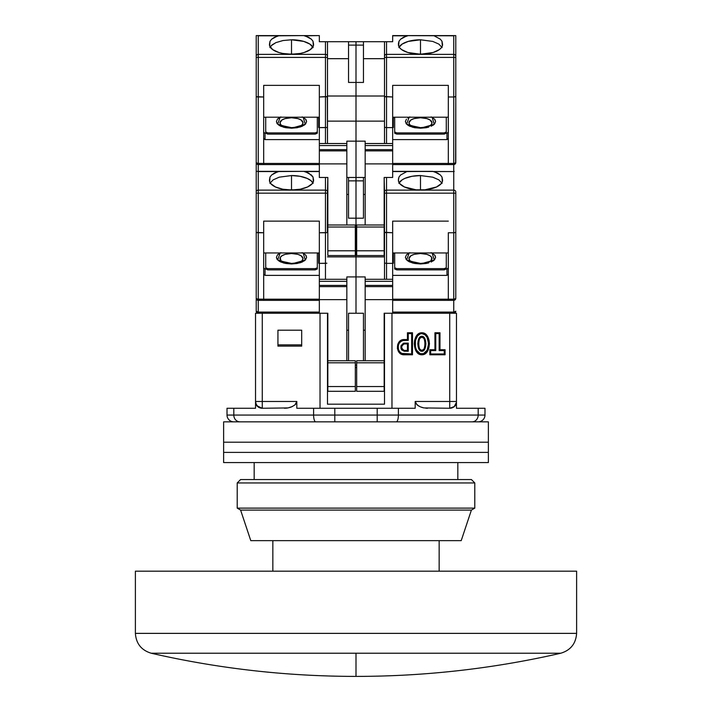 <?xml version="1.0" encoding="UTF-8"?>
<svg xmlns="http://www.w3.org/2000/svg" width="712" height="712" viewBox="0 0 712 712"><rect width="100%" height="100%" fill="white"/><g stroke="black" fill="none" stroke-linecap="round" stroke-linejoin="round"><path stroke-width="1.07" d="M576.613 633.369L576.613 571.184L135.387 571.184L135.387 633.369L576.613 633.369L135.387 633.369C136.108 643.612 141.376 650.225 151.202 653.224L356 653.224L151.202 653.224C141.376 650.225 136.108 643.612 135.387 633.369L135.387 571.184L576.613 571.184L576.613 633.369C575.892 643.612 570.624 650.225 560.798 653.224L356 653.224L356 676.4L356 653.224L560.798 653.224C570.624 650.225 575.892 643.612 576.613 633.369M272.847 540.639L272.847 571.184L272.847 540.639M439.153 571.184L439.153 540.639L439.153 571.184M421.842 354.79L421.842 353.962C430.6 354.594 430.6 332.967 421.842 333.599L421.842 332.771C431.775 332.486 431.775 355.083 421.842 354.79C411.919 355.083 411.919 332.486 421.842 332.771L421.842 333.599L420.205 333.901L417.552 335.895L415.434 340.425L415.425 347.109L416.609 350.251L420.196 353.659L423.489 353.659L427.084 350.26L428.633 343.771L427.075 337.283L424.948 334.729L421.842 333.599C413.085 332.967 413.085 354.594 421.842 353.962L421.842 354.79L423.658 354.478L426.639 352.36L428.49 349.183L429.461 343.789L429.042 340.14L427.707 336.723L425.304 333.955L423.667 333.091L420.027 333.082L418.398 333.946L415.986 336.723L414.651 340.14L414.224 343.771L415.194 349.165L418.389 353.606L421.842 354.79M423.515 349.396L421.842 350.42C417.802 351.425 417.802 336.135 421.842 337.141L421.842 336.313C416.591 335.85 416.591 351.71 421.842 351.247L421.842 350.42L420.169 349.396M457.825 479.541L457.825 462.577L457.825 479.541M254.175 462.577L254.175 479.541L254.175 462.577M404.193 343.932L407.442 343.932L408.27 343.104L404.193 343.104L404.193 343.932L407.442 343.932L407.442 350.42L404.185 350.42L404.193 351.247L408.27 351.247L408.27 343.104L407.442 343.932L407.442 350.42L408.27 351.247L407.442 350.42L404.193 350.42C400.936 348.257 400.936 346.094 404.193 343.932L404.193 343.104C399.815 345.818 399.815 348.533 404.193 351.247L404.193 350.42M420.169 338.164L421.842 337.141L423.515 338.164M424.441 339.891L425.091 343.78L424.45 347.661M419.243 347.67L418.603 343.78L419.243 339.9M455.333 405.6L453.722 407.104L450.892 408.198L453.722 407.104L456.463 403.375L456.463 408.27L478.188 408.27L456.463 408.27L456.463 403.375L453.722 407.104L449.886 408.27L423.943 407.923L420.4 406.881L417.107 404.95L415.176 401.479L415.176 408.27L398.391 408.27L398.391 415.06L478.188 415.06L478.188 408.27L484.979 408.27L484.979 415.06L484.979 408.27L478.188 408.27L478.188 415.06L484.979 415.06A6.791 6.791 0 0 1 478.188 421.842A6.791 6.791 0 0 0 484.979 415.06L478.188 415.06A6.791 6.105 90 0 1 472.074 421.842A6.791 6.105 -90 0 0 478.188 415.06L398.391 415.06A6.791 2.118 90 0 1 396.272 421.842A6.791 2.118 -90 0 0 398.391 415.06L377.2 415.06L377.2 421.842L396.272 421.842M421.842 336.313L421.842 337.141C425.892 336.135 425.892 351.425 421.842 350.42L421.842 351.247C427.102 351.71 427.102 335.85 421.842 336.313L423.88 337.319L425.091 339.277L425.918 343.78L425.091 348.293L423.871 350.26L421.842 351.247L419.804 350.251L418.594 348.284L417.775 343.78L418.603 339.277L419.813 337.31L421.842 336.313M450.296 421.842L458.733 421.842M462.462 421.842L465.942 421.842M377.2 421.842L377.2 415.06L334.8 415.06L334.8 421.842L334.8 415.06L313.609 415.06A6.791 2.118 90 0 0 315.728 421.842L334.8 421.842M239.926 421.842A6.791 6.105 -90 0 1 233.812 415.06L227.021 415.06A6.791 6.791 0 0 0 233.812 421.842A6.791 6.791 0 0 1 227.021 415.06L233.812 415.06A6.791 6.105 90 0 0 239.926 421.842M294.403 421.842L315.728 421.842A6.791 2.118 -90 0 1 313.609 415.06L233.812 415.06L233.812 408.27L227.021 408.27L227.021 415.06L227.021 408.27L233.812 408.27L233.812 415.06L334.8 415.06L334.8 408.27L377.2 408.27L377.2 415.06L398.391 415.06L398.391 408.27L377.2 408.27L377.2 415.06L334.8 415.06L334.8 408.27L313.609 408.27L313.609 415.06L313.609 408.27L296.824 408.27L296.824 401.479L294.893 404.95L291.6 406.872L288.057 407.923L262.114 408.27L258.278 407.104L255.537 403.375L255.537 408.27L233.812 408.27L255.537 408.27L255.537 403.375L257.094 406.098M271.085 421.842L223.63 421.842L223.63 442.205L488.37 442.205L488.37 421.842L223.63 421.842L223.63 452.396L488.37 452.396L488.37 442.205L223.63 442.205L488.37 442.205L488.37 452.396L223.63 452.396L223.63 442.205L488.37 442.205L488.37 421.842L272.029 421.842M273.773 421.842L292.356 421.842M394.315 421.842L386.856 421.842M408.27 340.389L402.939 340.532L400.678 341.627L399.04 343.54L398.195 345.916L398.506 349.663L399.761 351.853L401.746 353.392L411.661 353.962L411.661 333.599L408.27 333.599L408.27 340.389L408.27 333.599L411.661 333.599L412.488 332.771L407.442 332.771L408.27 333.599L407.442 332.771L407.442 339.562L408.27 340.389L407.442 339.562L404.193 339.562L404.193 340.389L408.27 340.389M404.193 351.247L401.684 349.921L401.025 348.613L401.025 345.729L403.464 343.202L408.27 343.104L408.27 351.247L404.193 351.247M435.762 333.599L435.762 350.571L430.671 350.571L430.671 353.962L444.243 353.962L444.243 350.571L439.153 350.571L439.153 333.599L435.762 333.599L439.153 333.599L439.153 350.571L444.243 350.571L444.243 353.962L445.071 354.79L445.071 349.743L444.243 350.571L445.071 349.743L439.98 349.743L439.153 350.571L439.98 349.743L439.98 332.771L439.153 333.599L439.98 332.771L434.934 332.771L435.762 333.599L434.934 332.771L434.934 349.743L435.762 350.571L435.762 333.599M451.435 408.056L449.735 408.27L449.735 401.479L449.735 408.27L454.212 406.588L456.463 402.369L456.463 401.479L449.735 401.479L456.463 401.479L456.463 313.236L449.735 313.236L449.735 401.479L415.176 401.479L417.107 404.95L420.4 406.881L423.943 407.923L449.886 408.27M301.692 344.875L277.938 344.875L277.938 330.208L301.692 330.208L301.692 346.121L301.692 330.208L277.938 330.208L277.938 346.121L277.938 330.208L301.692 330.208L301.692 344.875L277.938 344.875M258.99 407.522L262.114 408.27L288.057 407.923L291.6 406.881L294.893 404.95L296.824 401.479L262.265 401.479L262.265 408.27L262.265 401.479L255.537 401.479L256.284 404.683L257.788 406.588L262.265 408.27L257.068 405.849M256.667 405.324L255.537 402.369L255.537 403.375L255.537 401.479L262.265 401.479L262.265 313.236L255.537 313.236L255.537 401.479L255.537 313.236L319.341 313.236L262.265 313.236L262.265 401.479L296.824 401.479L296.219 403.455L296.824 401.479L296.824 408.27L415.176 408.27L415.176 401.479L449.735 401.479L449.735 313.236L392.659 313.236L456.463 313.236L456.463 402.369L455.333 405.324M256.667 405.591L258.83 407.442M256.017 404.576L255.537 403.375M453.58 407.077L452.512 407.673M454.932 405.849L454.212 406.588M451.862 407.976L454.3 406.668M415.781 403.464L418.7 406.054L415.781 403.455M456.463 403.375L456.463 402.369L455.333 405.591M456.463 402.369A6.791 6.791 90 0 1 449.735 408.27M404.193 353.962L404.193 354.79C395.213 355.163 395.213 339.188 404.193 339.562L404.193 340.389C396.317 339.971 396.317 354.38 404.193 353.962L404.193 354.79L412.488 354.79L411.661 353.962L404.193 353.962M412.488 354.79L412.488 332.771L411.661 333.599L411.661 353.962L412.488 354.79L412.488 332.771L407.442 332.771L407.442 339.562L402.778 339.722L400.215 340.932L397.741 344.377L397.385 348.604L399.174 352.431L401.435 354.158L404.193 354.79L412.488 354.79M434.934 349.743L429.843 349.743L430.671 350.571L435.762 350.571L434.934 349.743L429.843 349.743L429.843 354.79L430.671 353.962L430.671 350.571L429.843 349.743L429.843 354.79L445.071 354.79L444.243 353.962L430.671 353.962L429.843 354.79L445.071 354.79L445.071 349.743L439.98 349.743L439.98 332.771L434.934 332.771L434.934 349.743M391.974 408.27L391.974 313.236L391.974 408.27M365.167 330.208L363.467 330.208L365.167 330.208M355.324 365.167L356.676 365.167L355.324 365.167M348.533 330.208L346.833 330.208L348.533 330.208M327.493 404.193L384.507 404.193L384.507 313.236L391.974 313.236L384.507 313.236L384.507 404.193L327.493 404.193L327.493 313.236L327.493 404.193M320.026 408.27L320.026 313.236L327.832 313.236L320.026 313.236L320.026 408.27M356.676 367.543L355.324 367.543L356.676 367.543M277.938 346.121L301.692 346.121L277.938 346.121M295.222 404.656L296.219 403.464M284.48 408.27L288.057 407.923L292.579 406.436M257.317 406.329L256.667 405.6M262.265 408.27A6.791 6.791 -90 0 1 255.537 402.369M288.057 407.923L286.268 408.181M291.6 406.872L289.837 407.495M423.151 407.753L421.335 407.228M425.732 408.181L427.52 408.27M398.996 177.003L398.426 179.175L398.996 177.003L400.651 174.947L406.872 171.565L432.736 171.361L437.658 173.105L440.327 174.947L441.992 177.012L442.508 179.762A22.063 9.674 180 0 1 442.553 180.341A22.063 9.674 180 0 1 420.489 190.006A22.063 9.674 180 0 1 398.426 180.341A22.063 9.674 180 0 1 398.462 179.762L398.996 177.003L400.651 174.947L406.872 171.565L392.659 171.565L408.243 171.361L392.659 171.361L453.749 171.565L453.749 193.175L386.545 193.175L453.749 193.175L453.749 190.122L386.545 190.122L386.545 232.753L384.667 232.459L392.659 232.753L392.659 221.138L448.32 221.138L392.659 221.138L392.659 263.369L386.545 263.369L386.545 279.291L386.545 263.369L392.659 263.369L392.659 313.236L384.168 313.236L384.168 391.297L356.676 391.297L356.676 386.545L384.168 386.545L356.676 386.545L356.676 362.791L356.676 391.297L384.168 391.297L384.168 362.791L356.676 362.791L356.676 360.753L384.168 360.753L356.676 360.753L356.676 362.791L384.168 362.791L384.168 313.236L392.659 313.236L392.659 299.654L365.167 299.654L365.167 286.625L392.659 286.625L392.659 281.329L365.167 281.329L365.167 285.405L392.659 285.405L365.167 285.405L365.167 286.625L392.659 286.625L392.659 299.654L365.167 299.654L365.167 360.753L365.167 281.329L392.659 281.329L392.659 279.291L365.167 279.291L365.167 281.329L365.167 276.915L346.833 276.915L346.833 279.291L319.341 279.291L319.341 285.405L346.833 285.405L346.833 281.329L319.341 281.329L346.833 281.329L346.833 279.291L319.341 279.291L319.341 263.369L319.341 286.625L346.833 286.625L346.833 285.405L319.341 285.405L319.341 299.654L346.833 299.654L346.833 286.625L319.341 286.625L319.341 313.236L327.832 313.236L327.832 362.791L355.324 362.791L355.324 360.753L327.832 360.753L355.324 360.753L355.324 362.791L327.832 362.791L327.832 386.545L355.324 386.545L355.324 362.791L355.324 391.297L355.324 386.545L327.832 386.545L327.832 391.297L327.832 313.236L319.341 313.236L319.341 299.654L346.833 299.654L346.833 360.753L346.833 276.915L356 276.915L356 313.236L356 276.915L356 313.236L356 276.915L365.167 276.915L365.167 279.291L392.659 279.291L392.659 232.753L384.507 232.281L384.507 279.291L384.507 232.281L386.545 232.753L386.545 263.369L384.667 263.075L386.545 263.369L386.545 190.122A2.038 1.833 180 0 0 384.507 191.955L384.507 193.175L386.545 193.175L384.507 193.175L384.507 232.281L384.507 191.955A2.038 1.833 0 0 1 386.545 190.122L386.545 177.475L385.77 177.475M363.467 313.236L363.467 360.753L363.467 313.236L348.533 313.236L348.533 360.753L348.533 313.236L363.467 313.236M237.212 482.941L240.603 479.541L237.212 482.941L237.212 508.128L237.212 482.941L474.788 482.941L474.788 508.128L471.397 510.095L461.216 540.639L250.784 540.639L240.603 510.095L237.212 508.128L240.603 510.095L250.784 540.639L461.216 540.639L471.397 510.095L240.603 510.095L471.397 510.095L474.788 508.128L237.212 508.128L474.788 508.128L474.788 482.941L237.212 482.941M471.397 479.541L474.788 482.941L471.397 479.541L240.603 479.541L471.397 479.541M223.63 452.396L223.63 462.577L488.37 462.577L488.37 452.396L223.63 452.396L223.63 462.577L488.37 462.577L488.37 452.396L223.63 452.396M302.146 260.494L303.027 258.563L301.087 255.759L297.91 254.362L291.511 253.517A11.508 5.046 180 0 1 301.755 260.859M280.181 252.965L277.653 259.969L291.511 263.965L291.511 263.413L291.511 263.965L305.27 260.076L303.223 253.16M295.231 189.873L287.79 189.873M281.267 260.859A11.508 5.046 180 0 1 291.511 253.517L285.12 254.362L281.943 255.759L280.225 257.575L280.875 260.494M301.087 255.759L299.654 254.994M295.916 253.899L293.762 253.614M289.268 253.614L287.105 253.899M355.324 391.297L327.832 391.297L355.324 391.297M326.897 232.61L325.455 232.753L326.897 232.61L325.455 232.753L325.455 279.291L325.455 263.369L326.897 263.226L319.341 263.369L319.341 232.753L325.455 232.753L325.455 263.369L319.341 263.369L319.341 221.138L319.341 232.753L326.897 232.61M355.324 231.774L356 231.774L356 256.89L327.493 256.89L356 256.89L356 276.915L356 256.89L356 276.915L356 256.89L384.507 256.89L356 256.89L356 231.774L355.324 231.774M327.333 232.459L327.493 191.955A2.038 1.833 180 0 0 325.455 190.122L325.455 193.175L327.493 193.175L327.832 177.475L327.493 191.955A2.038 1.833 0 0 0 325.455 190.122L258.251 190.122L258.251 193.175L325.455 193.175L325.455 232.753L325.455 177.475L325.455 190.122L258.251 190.122A2.038 1.833 180 0 0 256.213 191.955L256.213 298.301A2.038 2.038 0 0 0 258.251 300.339L319.341 300.339L263.68 300.339L263.68 299.191L258.251 299.191L258.251 300.339L263.68 300.339L263.68 221.138L319.341 221.138L263.68 221.138L263.68 299.191L257.468 299.129L256.213 298.301L256.213 311.197A2.038 2.038 0 0 0 258.251 313.236L258.251 312.087L258.251 313.236A2.038 2.038 0 0 1 256.213 311.197A2.038 0.89 0 0 0 258.251 312.087L256.213 311.197L256.213 298.301L256.81 299.743L258.251 300.339L258.251 232.753L263.68 232.753L256.373 232.459M263.68 252.965L319.341 252.965L263.68 252.965M313.147 183.331L310.966 180.661L307.112 178.383L299.957 176.282L291.511 175.553L279.264 177.172L273.177 179.842L269.875 183.322L273.177 179.842L279.264 177.172L291.511 175.553L291.511 189.525L291.511 175.553A22.063 9.674 180 0 1 312.862 182.779M256.213 173.265L256.213 171.361L319.341 171.361L303.757 171.361L319.341 171.565L305.128 171.565L311.349 174.947L313.004 177.003L313.538 179.762A22.063 9.674 180 0 1 313.574 180.341L313.574 180.341A22.063 9.674 180 0 1 291.511 190.006A22.063 9.674 180 0 1 269.447 180.341A22.063 9.674 180 0 1 269.492 179.762L270.008 177.012L271.673 174.947L277.894 171.565L303.757 171.361L308.67 173.096L313.004 177.003L313.342 181.72L312.257 183.634L307.575 186.971L300.259 189.214L291.511 190.006L282.762 189.214L275.455 186.971L270.774 183.634L269.679 181.72L270.008 177.012L271.673 174.947L274.343 173.105L279.264 171.361L256.213 171.361L256.213 191.955A2.038 1.833 0 0 1 258.251 190.122L258.251 171.565L277.894 171.565L258.251 171.565L258.251 232.753L258.251 193.175L256.213 193.175L327.493 193.175L327.493 232.281M317.659 171.361L279.264 171.361M319.341 299.191L263.68 299.191L319.341 299.191M315.274 268.647L317.312 267.757L317.312 252.965L317.312 268.976L315.274 269.866L267.757 269.866L267.757 268.647L315.274 268.647L315.274 269.866L315.274 268.647L317.312 267.757L317.312 268.976L315.274 269.866L267.757 269.866L267.757 268.647L265.718 267.757L267.757 268.647L315.274 268.647M265.718 252.965L265.718 267.757L265.718 252.965M302.191 252.662L305.555 254.905L306.614 257.344L305.555 259.773L302.191 262.025L297.073 263.493L291.511 263.965L285.957 263.493L280.831 262.025L277.466 259.773L276.407 257.344L277.466 254.905L280.831 252.662M318.665 252.965L318.665 263.324L319.341 263.324L318.665 263.324L318.665 252.965M278.855 253.73L277.502 254.869M277.466 254.905L276.407 257.344M276.683 258.598L277.466 259.773M278.855 260.957L280.831 262.025M283.269 262.888L285.877 263.485M291.502 263.965L297.073 263.493M299.752 262.888L302.191 262.025M304.175 260.948L305.528 259.809L306.614 257.344M306.347 256.08L305.555 254.905M304.175 253.73L302.849 252.965M356 180.866L356 218.201L348.533 218.201L348.533 180.866L356 180.866L356 218.201L348.533 218.201L348.533 180.866L356 180.866L356 177.475L356 180.866L363.467 180.866L363.467 218.201L356 218.201L356 256.89L356 231.774L356.676 231.774L356 231.774L356 180.866L363.467 180.866L363.467 218.201L356 218.201L356 180.866M346.833 194.438L348.533 194.438L346.833 194.438M348.533 177.475L348.533 180.866L348.533 177.475M326.23 177.475L327.333 177.475M256.81 232.61L258.251 232.753L258.251 299.191A2.038 0.89 0 0 1 256.213 298.301A2.038 2.038 0 0 0 258.251 300.339L258.251 312.087L319.341 312.087L258.251 312.087L258.251 300.339L257.468 300.179M257.788 171.414L258.251 171.565L257.788 171.414M263.68 274.156L265.042 275.375L319.341 275.375L265.042 275.375L263.68 274.156M263.68 267.908L265.042 269.127L265.042 275.375L265.042 269.127L263.68 267.908M265.718 268.976L265.718 267.757L265.718 268.976L267.757 269.866L265.718 268.976M318.665 253.499L317.312 253.499L318.665 253.499M257.361 171.361L256.213 171.361L256.213 162.541A2.038 2.038 0 0 0 258.251 164.579L319.341 164.579L263.68 164.579L263.68 163.431L258.251 163.431L258.251 164.579L263.68 164.579L263.68 85.369L319.341 85.369L319.341 96.983L327.333 96.699L325.455 96.983L325.455 143.53L325.455 127.608L326.897 127.466L319.341 127.608L319.341 149.645L346.833 149.645L346.833 145.568L319.341 145.568L346.833 145.568L346.833 143.53L319.341 143.53L319.341 85.369L263.68 85.369L263.68 163.431L257.468 163.36L256.213 162.541L256.213 298.301M409.854 260.494L408.973 258.563L410.913 255.759L414.09 254.362L420.489 253.517A11.508 5.046 180 0 1 430.733 260.859M409.151 252.965L406.623 259.969L420.489 263.965L420.489 263.413L420.489 263.965L434.24 260.076L432.193 253.16M424.21 189.873L416.769 189.873M410.245 260.859A11.508 5.046 180 0 1 420.489 253.517L426.88 254.362L430.057 255.759L431.775 257.575L431.125 260.494M410.913 255.759L412.346 254.994M416.084 253.899L418.238 253.614M422.732 253.614L426.88 254.362M420.489 189.525L420.489 175.553L432.754 177.181L438.841 179.851L442.125 183.331L438.841 179.851L432.754 177.181L420.489 175.553L420.489 189.525M432.736 171.361L394.341 171.361M392.659 252.965L448.32 252.965L392.659 252.965M420.489 263.965L426.043 263.493L420.489 263.965L414.927 263.493L409.809 262.025L406.445 259.773L405.386 257.344L406.445 254.905L405.386 257.344M428.731 262.888L426.043 263.493M433.145 260.948L434.498 259.809M434.534 259.773L435.593 257.344L434.534 259.773L431.169 262.025M435.317 256.08L434.534 254.905L435.593 257.344M433.145 253.73L431.819 252.965M407.825 253.73L406.472 254.869M406.027 259.257L406.445 259.773M407.825 260.957L409.809 262.025M412.248 262.888L414.847 263.485M392.659 263.324L393.335 263.324L393.335 252.965L393.335 263.324L392.659 263.324M392.659 300.339L453.749 300.339L453.749 299.191L392.659 299.191L448.32 299.191L448.32 300.339L453.749 300.339L455.627 298.639L453.749 299.191L453.749 232.753L448.32 232.753L448.32 300.339L392.659 300.339M444.243 268.647L446.282 267.757L446.282 252.965L446.282 268.976L446.282 267.757L444.243 268.647L444.243 269.866L446.282 268.976L444.243 269.866L396.726 269.866L394.688 268.976L394.688 267.757L396.726 268.647L444.243 268.647L444.243 269.866L396.726 269.866L396.726 268.647L396.726 269.866L394.688 268.976L394.688 267.757L396.726 268.647L444.243 268.647M394.688 252.965L394.688 267.757L394.688 252.965M431.169 252.662L434.534 254.905M406.445 254.905L409.809 252.662M385.103 41.705L392.659 41.705L392.659 35.805L406.872 35.805L400.651 39.178L398.996 41.243L398.658 45.96L399.743 47.873L401.693 49.644L407.825 52.492L420.489 54.245L433.154 52.492L439.277 49.644L441.226 47.873L442.321 45.96L441.992 41.252L440.327 39.187L434.106 35.805L440.327 39.187L441.992 41.252L442.508 43.993A22.063 9.674 180 0 1 442.553 44.58A22.063 9.674 180 0 1 420.489 54.245A22.063 9.674 180 0 1 398.426 44.58A22.063 9.674 180 0 1 398.462 43.993L398.996 41.243L400.651 39.178L403.33 37.336L408.243 35.6L453.749 35.805L453.749 54.361L386.545 54.361L386.545 41.705L392.659 41.705L392.659 35.6L453.749 35.805L453.749 57.405L386.545 57.405L453.749 57.405L453.749 54.361L386.545 54.361L386.545 96.983L384.667 96.699L392.659 96.983L392.659 85.369L448.32 85.369L392.659 85.369L392.659 127.608L386.545 127.608L386.545 143.53L386.545 127.608L392.659 127.608L392.659 177.475L384.168 177.475L384.168 255.537L356.676 255.537L356.676 250.784L384.168 250.784L356.676 250.784L356.676 227.021L356.676 255.537L384.168 255.537L384.168 227.021L356.676 227.021L356.676 224.992L384.168 224.992L356.676 224.992L356.676 227.021L384.168 227.021L384.168 177.475L384.507 191.955L384.168 177.475L392.659 177.475L392.659 163.894L365.167 163.894L365.167 150.864L392.659 150.864L392.659 145.568L365.167 145.568L365.167 149.645L392.659 149.645L365.167 149.645L365.167 150.864L392.659 150.864L392.659 163.894L365.167 163.894L365.167 224.992L365.167 145.568L392.659 145.568L392.659 143.53L365.167 143.53L365.167 145.568L365.167 141.154L346.833 141.154L346.833 143.53L319.341 143.53L319.341 150.864L346.833 150.864L346.833 149.645L319.341 149.645L319.341 163.894L346.833 163.894L346.833 150.864L319.341 150.864L319.341 177.475L327.832 177.475L327.832 227.021L355.324 227.021L355.324 224.992L327.832 224.992L355.324 224.992L355.324 227.021L327.832 227.021L327.832 250.784L355.324 250.784L355.324 227.021L355.324 255.537L355.324 250.784L327.832 250.784L327.832 255.537L327.832 177.475L319.341 177.475L319.341 163.894L346.833 163.894L346.833 224.992L346.833 141.154L356 141.154L356 177.475L346.833 177.475L356 177.475L356 141.154L356 177.475L356 141.154L365.167 141.154L365.167 143.53L392.659 143.53L392.659 96.983L384.507 96.512L384.507 143.53L384.507 96.512L386.545 96.983L386.545 127.608L384.667 127.315L386.545 127.608L386.545 54.361A2.038 1.833 180 0 0 384.507 56.186L384.507 57.405L386.545 57.405L384.507 57.405L384.507 96.512L384.507 56.186A2.038 1.833 0 0 1 386.545 54.361L386.545 41.705L384.507 41.705L384.507 56.186L384.507 41.705L385.103 41.705L363.467 41.705L363.467 82.441L348.533 82.441L348.533 45.105L356 45.105L356 82.441L348.533 82.441L348.533 45.105L356 45.105L356 121.129L327.493 121.129L356 121.129L356 141.154L356 121.129L356 141.154L356 121.129L384.507 121.129L356 121.129L356 96.013L327.493 96.013L356 96.013L356 121.129L356 96.013L384.507 96.013L356 96.013L356 41.705L356 45.105L363.467 45.105L363.467 82.441L356 82.441L356 45.105L363.467 45.105L363.467 41.705L348.533 41.705L348.533 45.105L348.533 41.705L327.333 41.705L356 41.705L356 45.105L356 41.705L384.507 41.705M363.467 177.475L363.467 180.866L363.467 177.475M363.467 194.438L365.167 194.438L363.467 194.438M399.138 182.779A22.063 9.674 180 0 1 420.489 175.553L412.043 176.282L404.888 178.383L402.147 179.842L398.853 183.331M454.212 171.414L453.749 171.565L454.212 171.414M398.426 179.175L398.658 181.72L399.743 183.634L404.425 186.971L416.022 189.81L424.957 189.81L436.545 186.971L441.226 183.634L442.321 181.72L441.992 177.012L440.327 174.947L434.106 171.565L453.749 171.565L453.749 190.122A2.038 1.833 0 0 1 455.787 191.955L455.787 298.301A2.038 0.89 0 0 1 453.749 299.191L453.749 232.753L455.627 232.459L453.749 232.753L455.19 232.61L453.749 232.753L453.749 193.175L455.787 193.175L453.749 193.175L453.749 232.753L448.32 232.753L448.32 299.191L453.749 299.191L453.749 312.087A2.038 0.89 0 0 0 455.787 311.197A2.038 2.038 0 0 1 453.749 313.236L455.787 311.197L453.749 312.087L453.749 313.236L453.749 312.087L392.659 312.087L453.749 312.087L453.749 300.339L455.19 299.743L455.787 298.301L455.787 191.955A2.038 1.833 180 0 0 453.749 190.122L386.545 190.122L386.545 177.475M394.688 253.499L393.335 253.499L394.688 253.499M392.659 275.375L446.958 275.375L448.32 274.156L446.958 275.375L446.958 269.127L446.958 275.375L392.659 275.375M448.32 267.908L446.958 269.127L448.32 267.908M454.532 300.179L453.749 300.339A2.038 2.038 0 0 0 455.787 298.301L455.627 299.084M455.787 232.281L455.19 232.61M302.146 124.725L303.027 122.793L301.087 119.99L297.91 118.601L291.511 117.747A11.508 5.046 180 0 1 301.755 125.098M280.181 117.204L277.653 124.208L291.511 128.196L291.511 127.653L291.511 128.196L305.27 124.315L303.223 117.391M295.231 54.112L287.79 54.112M281.267 125.098A11.508 5.046 180 0 1 291.511 117.747L285.12 118.601L281.943 119.99L280.003 122.793L280.875 124.725M301.087 119.99L299.654 119.233M295.916 118.139L293.762 117.845M289.268 117.845L287.105 118.139M355.324 255.537L327.832 255.537L355.324 255.537M327.333 96.699L327.493 143.53L327.493 127.136L326.897 127.466L327.493 127.136L327.493 96.512L325.455 96.983L325.455 127.608L319.341 127.608L319.341 96.983L327.493 96.512L327.493 56.186A2.038 1.833 180 0 0 325.455 54.361L325.455 57.405L327.493 57.405L327.493 41.705L325.455 41.705L325.455 54.361L258.251 54.361L258.251 57.405L325.455 57.405L325.455 96.983L325.455 54.361A2.038 1.833 0 0 1 327.493 56.186L327.493 41.705M263.68 117.204L319.341 117.204L263.68 117.204M313.147 47.571L309.853 44.082L303.766 41.412L291.511 39.783L283.065 40.522L275.918 42.613L272.064 44.892L269.875 47.562L271.138 45.746L275.918 42.613L283.065 40.522L291.511 39.783L291.511 53.765L291.511 39.783A22.063 9.674 180 0 1 312.862 47.019M256.213 37.505L256.213 35.6L319.341 35.6L303.757 35.6L319.341 35.6L305.128 35.805L311.349 39.178L313.004 41.243L313.538 43.993A22.063 9.674 180 0 1 313.574 44.58L313.574 44.58A22.063 9.674 180 0 1 291.511 54.245A22.063 9.674 180 0 1 269.447 44.58A22.063 9.674 180 0 1 269.492 43.993L270.008 41.252L271.673 39.187L277.894 35.805L303.757 35.6L308.67 37.336L311.349 39.178L313.004 41.243L313.342 45.96L310.307 49.644L304.175 52.492L300.259 53.453L291.511 54.245L282.762 53.453L278.846 52.492L272.723 49.644L269.679 45.96L270.008 41.252L271.673 39.187L274.343 37.344L279.264 35.6L256.213 35.6L256.213 162.541L256.81 163.983L258.251 164.579L258.251 96.983L263.68 96.983L256.373 96.699M317.659 35.6L279.264 35.6M319.341 163.431L263.68 163.431L319.341 163.431M315.274 132.886L317.312 131.996L317.312 117.204L317.312 133.215L315.274 134.105L267.757 134.105L267.757 132.886L315.274 132.886L315.274 134.105L315.274 132.886L317.312 131.996L317.312 133.215L315.274 134.105L267.757 134.105L267.757 132.886L265.718 131.996L267.757 132.886L315.274 132.886M265.718 117.204L265.718 131.996L265.718 117.204M302.191 116.893L305.555 119.144L306.614 121.574L305.555 124.013L302.191 126.255L297.073 127.733L291.511 128.196L285.957 127.733L280.831 126.255L277.466 124.013L276.407 121.574L277.466 119.144L280.831 116.893M318.665 117.204L318.665 127.555L319.341 127.555L318.665 127.555L318.665 117.204M278.855 117.97L277.502 119.109M277.466 119.144L276.407 121.574M276.683 122.838L277.466 124.013M278.855 125.187L280.831 126.255M283.269 127.128L285.877 127.724M291.511 128.196L297.073 127.733M299.752 127.128L302.191 126.255M304.175 125.187L305.528 124.048M305.555 124.013L306.614 121.574M306.347 120.319L305.555 119.144M304.175 117.961L302.849 117.204M327.493 58.678L348.533 58.678L327.493 58.678M327.493 96.512L327.493 57.405L258.251 57.405L258.251 96.983L258.251 57.405L256.213 57.405L258.251 57.405L258.251 54.361L325.455 54.361L325.455 41.705L319.341 41.705L319.341 35.805L319.341 41.705L326.897 41.705M258.251 35.805L277.894 35.805L258.251 35.805L258.251 54.361A2.038 1.833 180 0 0 256.213 56.186A2.038 1.833 0 0 1 258.251 54.361L258.251 35.805L257.788 35.653L258.251 35.805M257.361 35.6L256.525 35.6M263.68 138.386L265.042 139.614L319.341 139.614L265.042 139.614L263.68 138.386M263.68 132.138L265.042 133.358L265.042 139.614L265.042 133.358L263.68 132.138M265.718 133.215L265.718 131.996L265.718 133.215L267.757 134.105L265.718 133.215M318.665 117.738L317.312 117.738L318.665 117.738M256.81 96.85L258.251 96.983L258.251 163.431A2.038 0.89 0 0 1 256.213 162.541A2.038 2.038 0 0 0 258.251 164.579L258.251 171.361L258.251 164.579L257.468 164.419M256.213 162.541L256.213 35.6M409.854 124.725L408.973 122.793L410.913 119.99L414.09 118.601L420.489 117.747A11.508 5.046 180 0 1 430.733 125.098M409.151 117.204L406.623 124.208L420.489 128.196L420.489 127.653L420.489 128.196L434.24 124.315L432.193 117.391M424.21 54.112L416.769 54.112M410.245 125.098A11.508 5.046 180 0 1 420.489 117.747L426.88 118.601L430.057 119.99L431.997 122.793L431.125 124.725M410.913 119.99L412.346 119.233M416.084 118.139L418.238 117.845M422.732 117.845L426.88 118.601M420.489 53.765L420.489 39.783L432.754 41.421L438.841 44.091L442.125 47.571L438.841 44.091L432.754 41.421L420.489 39.783L420.489 53.765M455.475 35.6L432.736 35.6L455.787 35.6L455.787 56.186L455.787 35.6M432.736 35.6L394.341 35.6M392.659 117.204L448.32 117.204L392.659 117.204M420.489 128.196L426.043 127.733L420.489 128.196L414.927 127.733L409.809 126.255L406.445 124.013L405.386 121.574L406.445 119.144L405.386 121.574M428.731 127.128L426.043 127.733M433.145 125.187L434.498 124.048M434.534 124.013L435.593 121.574L434.534 124.013L431.169 126.255M435.317 120.319L434.534 119.144L435.593 121.574M433.145 117.961L431.819 117.204M407.825 117.97L409.809 116.893M406.027 123.487L406.445 124.013M407.825 125.187L409.809 126.255M412.248 127.128L414.847 127.724M392.659 127.555L393.335 127.555L393.335 117.204L393.335 127.555L392.659 127.555M392.659 164.579L453.749 164.579L453.749 163.431L392.659 163.431L448.32 163.431L448.32 164.579L453.749 164.579L455.627 162.879L453.749 163.431L453.749 96.983L448.32 96.983L448.32 164.579L392.659 164.579M444.243 132.886L446.282 131.996L446.282 117.204L446.282 133.215L446.282 131.996L444.243 132.886L444.243 134.105L446.282 133.215L444.243 134.105L396.726 134.105L394.688 133.215L394.688 131.996L396.726 132.886L444.243 132.886L444.243 134.105L396.726 134.105L396.726 132.886L396.726 134.105L394.688 133.215L394.688 131.996L396.726 132.886L444.243 132.886M394.688 117.204L394.688 131.996L394.688 117.204M431.169 116.893L434.534 119.144M363.467 58.678L384.507 58.678L363.467 58.678M365.167 177.475L356 177.475L365.167 177.475M399.138 47.019A22.063 9.674 180 0 1 420.489 39.783L408.234 41.412L402.147 44.082L398.853 47.571M394.688 117.738L393.335 117.738L394.688 117.738M392.659 139.614L446.958 139.614L448.32 138.386L446.958 139.614L446.958 133.358L446.958 139.614L392.659 139.614M448.32 132.138L446.958 133.358L448.32 132.138M448.32 85.369L448.32 96.983L448.32 85.369M455.19 96.85L453.749 96.983L453.749 57.405L453.749 96.983L448.32 96.983L448.32 163.431L453.749 163.431L453.749 164.579L455.19 163.983L455.787 162.541L455.787 56.186A2.038 1.833 180 0 0 453.749 54.361A2.038 1.833 0 0 1 455.787 56.186L455.787 57.405L453.749 57.405L455.787 57.405L455.787 96.512L453.749 96.983L455.19 96.85L453.749 96.983L453.749 163.431A2.038 0.89 0 0 0 455.787 162.541A2.038 2.038 0 0 1 453.749 164.579L455.19 163.983L453.749 164.579L453.749 171.361L453.749 164.579L454.532 164.419M398.996 41.243L398.426 43.414M455.787 96.512L455.627 163.315M560.798 653.224L560.798 653.224C493.407 668.648 425.144 676.373 356.009 676.4L356 676.4C286.856 676.373 218.593 668.648 151.202 653.224M281.925 261.349L291.511 263.413C297.598 262.862 300.793 262.176 301.105 261.349M295.978 189.81L287.043 189.81M430.075 261.349C429.772 262.176 426.577 262.862 420.489 263.413L410.895 261.349M416.022 189.81L424.957 189.81M281.925 125.588L291.511 127.653C297.598 127.092 300.793 126.407 301.105 125.588M295.978 54.05L287.043 54.05M430.075 125.588C429.772 126.407 426.577 127.092 420.489 127.653L410.895 125.588M416.022 54.05L424.957 54.05"/></g></svg>
